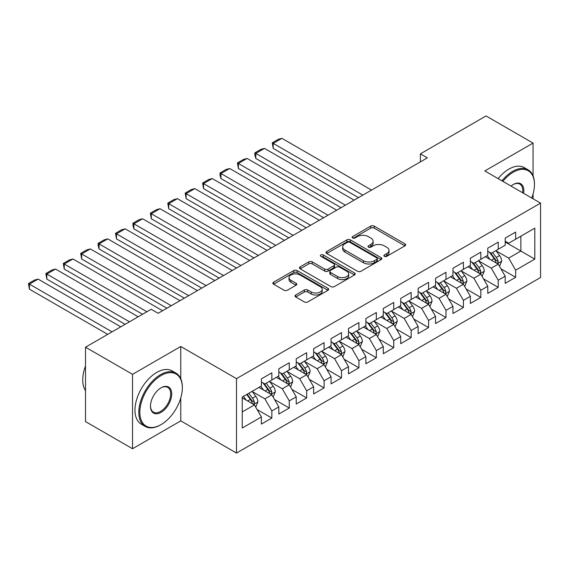 <?xml version="1.0" encoding="UTF-8"?>
<svg xmlns="http://www.w3.org/2000/svg" width="569" height="569" viewBox="0 0 569 569"><rect width="100%" height="100%" fill="white"/><g stroke="black" fill="none" stroke-linecap="round" stroke-linejoin="round"><path stroke-width="0.85" d="M384.395 256.327A1.693 0.974 0 0 0 386.785 256.327L404.95 245.844A2.418 1.394 0 0 0 405.654 244.855A2.418 1.394 0 0 0 404.95 243.866L374.182 226.106A2.418 1.394 0 0 0 370.76 226.106L352.602 236.59A1.693 0.974 0 0 0 352.104 237.28A1.693 0.974 0 0 0 352.602 237.97A1.693 0.974 0 0 0 354.992 237.97L357.346 236.612A7.738 4.467 0 0 1 368.285 236.612L370.846 238.098A7.738 4.467 0 0 1 373.115 241.256A7.738 4.467 0 0 1 370.846 244.414L368.499 245.765A1.693 0.974 0 0 0 368.001 246.455A1.693 0.974 0 0 0 368.499 247.152A1.693 0.974 0 0 0 370.888 247.152L373.243 245.794A7.738 4.467 0 0 1 384.182 245.794L386.742 247.273A7.738 4.467 0 0 1 389.011 250.431A7.738 4.467 0 0 1 386.742 253.589L384.395 254.948A1.693 0.974 0 0 0 383.897 255.637A1.693 0.974 0 0 0 384.395 256.327L384.395 254.948M295.724 294.991A2.418 1.394 0 0 0 295.012 295.972A2.418 1.394 0 0 0 295.724 296.961L304.351 301.947A2.418 1.394 0 0 0 307.772 301.947L327.943 290.297A2.418 1.394 0 0 0 328.654 289.315A2.418 1.394 0 0 0 327.943 288.327L297.174 270.56A2.418 1.394 0 0 0 293.753 270.56L273.589 282.21A2.418 1.394 0 0 0 272.878 283.191A2.418 1.394 0 0 0 273.589 284.18L284.016 290.204A2.418 1.394 0 0 0 287.43 290.204L296.065 285.218A2.418 1.394 0 0 0 296.769 284.23A2.418 1.394 0 0 0 296.065 283.241L290.894 280.261A6.465 3.734 0 0 1 289.002 277.622A6.465 3.734 0 0 1 292.992 274.173A6.465 3.734 0 0 1 300.041 274.976L320.297 286.676A6.465 3.734 0 0 1 322.189 289.315A6.465 3.734 0 0 1 318.199 292.765A6.465 3.734 0 0 1 311.151 291.954L307.772 290.005A2.418 1.394 0 0 0 304.351 290.005L295.724 294.991L295.724 296.961M180.771 378.741L180.771 346.485L132.534 374.331L85.514 347.19L151.169 309.28L158.132 313.306L427.355 157.869L420.391 153.85L420.391 161.888M180.771 346.485L236.498 378.655L540.55 203.112L540.55 277.516L236.498 453.059L236.498 378.655M533.061 175.864L533.061 143.089L484.824 170.942L540.55 203.112M533.061 143.089L486.047 115.941L420.391 153.85M357.517 271.257A2.418 1.394 0 0 0 360.931 271.257L381.102 259.606A2.418 1.394 0 0 0 381.813 258.625A2.418 1.394 0 0 0 381.102 257.636L350.333 239.869A2.418 1.394 0 0 0 346.919 239.869L326.748 251.519A2.418 1.394 0 0 0 326.037 252.501A2.418 1.394 0 0 0 326.748 253.489L357.517 271.257M321.528 256.69A1.693 0.974 0 0 1 323.242 256.932L323.242 254.919L354.523 272.978A2.418 1.394 0 0 1 355.234 273.966A2.418 1.394 0 0 1 354.523 274.955L334.352 286.598A2.418 1.394 0 0 1 330.938 286.598L300.169 268.838L308.796 263.888L308.796 261.875L300.169 266.861A2.418 1.394 0 0 0 299.458 267.85A2.418 1.394 0 0 0 300.169 268.838L300.169 266.861M308.796 263.888A2.418 1.394 0 0 1 312.217 263.888L312.217 261.875A2.418 1.394 0 0 0 308.796 261.875M312.217 261.875L324.693 269.08A2.418 1.394 0 0 0 328.114 269.08L333.839 265.78A2.418 1.394 0 0 0 334.551 264.791A2.418 1.394 0 0 0 333.839 263.803L320.852 256.299A1.693 0.974 0 0 1 320.354 255.609A1.693 0.974 0 0 1 321.4 254.706A1.693 0.974 0 0 1 323.242 254.919M505.201 242.024L520.87 251.071L520.87 236.192L534.803 228.148L515.649 239.208L515.649 232.067L505.201 238.098L505.201 245.239L498.231 249.258L498.231 242.124L487.782 248.155L487.782 255.296L480.819 259.315L480.819 252.174L470.371 258.205L470.371 265.346L463.408 269.372L463.408 262.231L452.96 268.262L452.96 275.403L445.989 279.422L445.989 272.281L435.541 278.319L435.541 285.453L428.578 289.479L428.578 282.338L418.13 288.369L418.13 295.51L411.159 299.529L411.159 292.395L400.711 298.426L400.711 305.56L393.748 309.586L393.748 302.445L383.3 308.476L383.3 315.617L376.337 319.636L376.337 312.502L365.888 318.533L365.888 325.674L358.918 329.693L358.918 322.552L348.47 328.583L348.47 335.724L341.507 339.75L341.507 332.609L331.058 338.64L331.058 345.781L324.088 349.8L324.088 342.659L313.64 348.697L313.64 355.831L306.677 359.857L306.677 352.716L296.229 358.747L296.229 365.888L289.265 369.907L289.265 362.773L278.817 368.804L278.817 375.938L271.847 379.964L271.847 372.823L261.399 378.854L261.399 385.995L242.245 397.055L242.245 428.023L261.399 416.963L254.435 404.9L242.245 397.859M534.803 228.148L534.803 259.115L515.649 270.175L508.679 258.106L496.054 250.822M500.933 268.817L515.649 277.309L515.649 270.175M515.649 277.309L505.201 283.341L505.201 276.207L498.231 280.225L491.267 268.163L478.643 260.872M483.522 278.867L498.231 287.366L498.231 280.225M498.231 287.366L487.782 293.398L487.782 286.257L480.819 290.282L473.856 278.22L461.231 270.929M466.103 288.924L480.819 297.416L480.819 290.282M480.819 297.416L470.371 303.455L470.371 296.314L463.408 300.332L456.438 288.27L443.813 280.979M448.692 298.981L463.408 307.473L463.408 300.332M463.408 307.473L452.96 313.505L452.96 306.371L445.989 310.389L439.026 298.327L426.401 291.036M431.274 309.031L445.989 317.53L445.989 310.389M445.989 317.53L435.541 323.562L435.541 316.421L428.578 320.447L421.608 308.377L408.983 301.086M413.862 319.088L428.578 327.58L428.578 320.447M428.578 327.58L418.13 333.612L418.13 326.478L411.159 330.497L404.196 318.434L391.572 311.143M396.451 329.138L411.159 337.637L411.159 330.497M411.159 337.637L400.711 343.669L400.711 336.528L393.748 340.554L386.785 328.484L374.16 321.201M379.032 339.195L393.748 347.687L393.748 340.554M393.748 347.687L383.3 353.719L383.3 346.585L376.337 350.604L369.366 338.541L356.742 331.25M361.621 349.245L376.337 357.745L376.337 350.604M376.337 357.745L365.888 363.776L365.888 356.635L358.918 360.661L351.955 348.598L339.33 341.308M344.202 359.302L358.918 367.794L358.918 360.661M358.918 367.794L348.47 373.833L348.47 366.692L341.507 370.711L334.536 358.648L321.912 351.358M326.791 369.359L341.507 377.852L341.507 370.711M341.507 377.852L331.058 383.883L331.058 376.749L324.088 380.768L317.125 368.705L304.5 361.415M309.38 379.409L324.088 387.909L324.088 380.768M324.088 387.909L313.64 393.94L313.64 386.799L306.677 390.825L299.714 378.755L287.089 371.465M291.961 389.466L306.677 397.959L306.677 390.825M306.677 397.959L296.229 403.99L296.229 396.856L289.265 400.875L282.295 388.812L269.67 381.522M274.55 399.516L289.265 408.016L289.265 400.875M289.265 408.016L278.817 414.047L278.817 406.906L271.847 410.932L264.884 398.862L252.259 391.579M257.131 409.573L271.847 418.066L271.847 410.932M271.847 418.066L261.399 424.097L261.399 416.963M261.399 381.977L264.884 383.983L271.847 379.964M242.245 411.935L254.435 404.9M278.817 371.92L282.295 373.933L289.265 369.907M264.884 398.862L271.847 394.843L258.959 387.404M278.817 406.906L271.847 394.843M296.229 361.863L299.714 363.876L306.677 359.857M282.295 388.812L289.265 384.786L276.378 377.347M296.229 396.856L289.265 384.786M313.64 351.813L317.125 353.826L324.088 349.8M299.714 378.755L306.677 374.736L293.789 367.297M313.64 386.799L306.677 374.736M331.058 341.756L334.536 343.768L341.507 339.75M317.125 368.705L324.088 364.679L311.207 357.24M331.058 376.749L324.088 364.679M348.47 331.706L351.955 333.711L358.918 329.693M334.536 358.648L341.507 354.629L328.619 347.19M348.47 366.692L341.507 354.629M365.888 321.649L369.366 323.661L376.337 319.636M351.955 348.598L358.918 344.572L346.03 337.133M365.888 356.635L358.918 344.572M383.3 311.599L386.785 313.604L393.748 309.586M369.366 338.541L376.337 334.522L363.449 327.075M383.3 346.585L376.337 334.522M400.711 301.542L404.196 303.554L411.159 299.529M386.785 328.484L393.748 324.465L380.86 317.025M400.711 336.528L393.748 324.465M418.13 291.484L421.608 293.497L428.578 289.479M404.196 318.434L411.159 314.408L398.279 306.968M418.13 326.478L411.159 314.408M435.541 281.435L439.026 283.447L445.989 279.422M421.608 308.377L428.578 304.358L415.69 296.918M435.541 316.421L428.578 304.358M452.96 271.377L456.438 273.39L463.408 269.372M439.026 298.327L445.989 294.301L433.101 286.861M452.96 306.371L445.989 294.301M470.371 261.327L473.856 263.333L480.819 259.315M456.438 288.27L463.408 284.251L450.52 276.811M470.371 296.314L463.408 284.251M487.782 251.27L491.267 253.283L498.231 249.258M473.856 278.22L480.819 274.194L467.931 266.754M487.782 286.257L480.819 274.194M505.201 241.22L508.679 243.226L515.649 239.208M491.267 268.163L498.231 264.144L485.35 256.697M505.201 276.207L498.231 264.144M85.514 347.19L85.514 421.586L132.534 448.735L180.771 420.882L236.498 453.059M132.534 374.331L132.534 448.735M533.061 198.787L533.061 194.057M508.679 258.106L520.87 251.071L534.803 259.115M180.771 420.882L180.771 397.959M385.071 256.569L386.742 255.602A7.738 4.467 0 0 0 389.011 252.444L389.011 250.431M373.115 241.256L373.115 243.262A7.738 4.467 0 0 1 370.846 246.42L369.174 247.387M404.915 245.858L374.182 228.112A2.418 1.394 0 0 0 370.76 228.112L353.278 238.212M381.074 259.628L350.333 241.882A2.418 1.394 0 0 0 346.919 241.882L326.777 253.511M376.827 259.315A1.693 0.974 0 0 0 377.325 258.625A1.693 0.974 0 0 0 376.827 257.928L349.821 242.337A1.693 0.974 0 0 0 347.431 242.337L344.949 243.767A7.738 4.467 0 0 0 342.687 246.925A7.738 4.467 0 0 0 344.949 250.083L363.413 260.744A7.738 4.467 0 0 0 374.352 260.744L376.827 259.315L376.827 261.32A1.693 0.974 0 0 0 377.325 260.63L377.325 258.625M342.687 246.925L342.687 248.938A7.738 4.467 0 0 0 344.949 252.095L344.949 250.083M376.827 261.32L374.352 262.757A7.738 4.467 0 0 1 363.413 262.757L344.949 252.095M312.217 263.888L324.693 271.093A2.418 1.394 0 0 0 328.114 271.093L333.839 267.786A2.418 1.394 0 0 0 334.551 266.797L334.551 264.791M323.242 256.932L354.494 274.976M337.645 276.555A6.465 3.734 0 0 0 344.693 277.366A6.465 3.734 0 0 0 348.683 273.917A6.465 3.734 0 0 0 346.791 271.278L339.65 267.16A2.418 1.394 0 0 0 336.236 267.16L330.504 270.467A2.418 1.394 0 0 0 329.8 271.449A2.418 1.394 0 0 0 330.504 272.437L337.645 276.555L337.645 278.568A6.465 3.734 0 0 0 344.693 279.379A6.465 3.734 0 0 0 348.683 275.929L348.683 273.917M329.8 271.449L329.8 273.461A2.418 1.394 0 0 0 330.504 274.45L330.504 272.437M337.645 278.568L330.504 274.45M322.189 289.315L322.189 291.321A6.465 3.734 0 0 1 318.199 294.77A6.465 3.734 0 0 1 311.151 293.967L307.772 292.018A2.418 1.394 0 0 0 304.351 292.018L295.752 296.982M289.002 277.622L289.002 279.628A6.465 3.734 0 0 0 290.894 282.267L290.894 280.261M296.029 285.24L290.894 282.267M327.908 290.318L297.174 272.572A2.418 1.394 0 0 0 293.753 272.572L273.618 284.201M499.525 266.37L501.68 261.107A6.529 3.77 -120 0 0 499.596 255.545L495.898 250.609M362.837 195.117L273.205 143.374L281.911 138.345L371.543 190.096M490.001 259.393L487.192 255.637M273.205 148.402L272.252 142.819L273.205 143.374L273.205 148.402L358.484 197.635M485.876 257.003L485.556 256.576M497 263.433L498.017 262.522L498.16 261.384A6.529 3.77 -120 0 0 496.289 257.458L492.59 252.522M490.478 252.828L495.044 258.923A3.322 1.92 60 0 1 495.649 259.933L498.16 261.384M489.333 252.167L494.198 258.66A6.529 3.77 60 0 1 496.068 262.586L496.196 262.963M272.252 142.819L278.341 139.298L281.911 138.345M482.107 276.427L484.269 271.157A6.529 3.77 -120 0 0 482.185 265.602L478.486 260.666M345.426 205.174L255.794 153.424L264.5 148.402L354.131 200.146M472.59 269.443L469.781 265.687M255.794 158.452L254.834 154.882L254.834 152.876L255.794 153.424L255.794 158.452L341.073 207.685M468.465 267.06L468.145 266.633M479.589 273.483L480.599 272.572L480.741 271.434A6.529 3.77 -120 0 0 478.878 267.508L475.179 262.572M473.067 262.878L477.633 268.981A3.322 1.92 60 0 1 478.237 269.991L480.741 271.434M471.914 262.217L476.786 268.717A6.529 3.77 60 0 1 478.657 272.643L478.785 273.02M254.834 152.876L260.929 149.355L264.5 148.402M464.695 286.484L466.85 281.214A6.529 3.77 -120 0 0 464.766 275.652L461.068 270.716M328.007 215.224L238.375 163.481L247.088 158.452L336.713 210.203M455.179 279.5L452.362 275.745M238.375 168.509L237.422 162.926L238.375 163.481L238.375 168.509L323.654 217.742M451.046 277.117L450.726 276.69M462.177 283.54L463.187 282.629L463.33 281.491A6.529 3.77 -120 0 0 461.459 277.565L457.761 272.629M455.648 272.935L460.221 279.03A3.322 1.92 60 0 1 460.826 280.04L463.33 281.491M454.503 272.274L459.368 278.774A6.529 3.77 60 0 1 461.239 282.693L461.374 283.078M237.422 162.926L243.518 159.405L247.088 158.452M531.759 198.033A30.043 17.347 120 0 0 534.455 184.512A30.043 17.347 120 0 0 513.21 172.243A30.043 17.347 120 0 0 502.847 181.347M501.943 180.821A30.783 17.774 -60 0 1 512.69 171.34A30.783 17.774 -60 0 1 528.082 169.818A30.783 17.774 -60 0 1 534.455 183.908L534.455 184.512M511.005 186.056A15.022 8.67 -60 0 1 513.21 184.512L513.21 184.512A15.022 8.67 -60 0 1 523.601 193.325M522.634 192.77A14.282 8.243 120 0 0 519.831 184.107A14.282 8.243 120 0 0 512.946 184.669M498.11 178.609A30.783 17.774 -60 0 1 508.857 169.128A30.783 17.774 -60 0 1 524.248 167.606L528.082 169.818M161.091 375.54A30.043 17.347 120 0 0 139.846 412.34A30.043 17.347 120 0 0 161.091 424.602L160.572 424.908A30.783 17.774 -60 0 1 145.18 426.43A30.783 17.774 -60 0 1 140.458 401.764A30.783 17.774 -60 0 1 160.572 374.637A30.783 17.774 -60 0 1 175.963 373.108A30.783 17.774 -60 0 1 182.336 387.204L182.336 387.802A30.043 17.347 120 0 0 161.091 375.54M161.091 387.802L161.091 387.802A15.022 8.67 -60 0 1 171.717 393.94A15.022 8.67 -60 0 1 161.091 412.34A15.022 8.67 -60 0 1 150.472 406.202A15.022 8.67 -60 0 1 161.091 387.802L161.091 387.802M150.472 405.896A14.282 8.243 120 0 0 153.431 412.141A14.282 8.243 120 0 0 160.572 411.43A14.282 8.243 120 0 0 169.903 398.848A14.282 8.243 120 0 0 167.713 387.397A14.282 8.243 120 0 0 160.828 387.958M85.514 390.661A30.783 17.774 -60 0 1 85.514 366.052M145.18 426.43L141.347 424.218A30.783 17.774 -60 0 1 136.631 399.552A30.783 17.774 -60 0 1 156.738 372.425A30.783 17.774 -60 0 1 172.13 370.896L175.963 373.108M160.572 424.908L161.091 424.602A30.043 17.347 120 0 0 182.336 387.802M447.277 296.534L449.439 291.264A6.529 3.77 -120 0 0 447.355 285.709L443.656 280.773M310.596 225.281L220.964 173.531L229.67 168.509L319.301 220.253M437.76 289.55L434.951 285.794M220.964 178.559L220.004 174.989L220.004 172.983L220.964 173.531L220.964 178.559L306.243 227.792M433.635 287.167L433.315 286.74M444.759 293.59L445.769 292.686L445.918 291.541A6.529 3.77 -120 0 0 444.048 287.622L440.349 282.679M438.237 282.985L442.803 289.088A3.322 1.92 60 0 1 443.407 290.098L445.918 291.541M437.084 282.324L441.957 288.824A6.529 3.77 60 0 1 443.827 292.751L443.955 293.127M220.004 172.983L226.099 169.462L229.67 168.509M429.865 306.591L432.02 301.321A6.529 3.77 -120 0 0 429.944 295.766L426.245 290.823M293.177 235.338L203.553 183.588L212.258 178.559L301.89 230.31M420.349 299.607L417.532 295.852M203.553 188.616L202.592 183.033L203.553 183.588L203.553 188.616L288.824 237.849M416.216 297.224L415.896 296.798M427.347 303.647L428.357 302.736L428.5 301.598A6.529 3.77 -120 0 0 426.629 297.672L422.931 292.736M420.818 293.042L425.392 299.145A3.322 1.92 60 0 1 425.996 300.155L428.5 301.598M419.673 292.381L424.545 298.881A6.529 3.77 60 0 1 426.409 302.808L426.544 303.185M202.592 183.033L208.688 179.52L212.258 178.559M412.454 316.641L414.609 311.371A6.529 3.77 -120 0 0 412.525 305.816L408.827 300.88M275.766 245.388L186.134 193.645L194.84 188.616L284.472 240.36M402.93 309.657L400.121 305.909M186.134 198.666L185.181 193.09L186.134 193.645L186.134 198.666L271.413 247.906M398.805 307.274L398.485 306.847M409.929 313.704L410.946 312.794L411.088 311.656A6.529 3.77 -120 0 0 409.218 307.729L405.519 302.786M403.407 303.099L407.973 309.195A3.322 1.92 60 0 1 408.578 310.205L411.088 311.656M402.262 302.431L407.127 308.931A6.529 3.77 60 0 1 408.997 312.858L409.125 313.235M185.181 193.09L191.276 189.569L194.84 188.616M395.035 326.698L397.198 321.428A6.529 3.77 -120 0 0 395.114 315.873L391.415 310.93M258.354 255.445L168.723 203.695L177.428 198.666L267.06 250.417M385.519 319.714L382.709 315.959M168.723 208.723L167.763 203.14L168.723 203.695L168.723 208.723L254.002 257.956M381.394 317.331L381.074 316.905M392.518 323.754L393.528 322.843L393.67 321.705A6.529 3.77 -120 0 0 391.806 317.779L388.108 312.843M385.995 313.149L390.562 319.252A3.322 1.92 60 0 1 391.166 320.262L393.67 321.705M384.843 312.488L389.715 318.989A6.529 3.77 60 0 1 391.586 322.915L391.714 323.292M167.763 203.14L173.858 199.627L177.428 198.666M377.624 336.748L379.779 331.485A6.529 3.77 -120 0 0 377.695 325.923L373.997 320.987M240.936 265.495L151.304 213.752L160.017 208.723L249.642 260.474M368.107 329.764L365.291 326.016M151.304 218.781L150.351 213.197L151.304 213.752L151.304 218.781L236.583 268.013M363.975 327.381L363.655 326.955M375.106 333.811L376.116 332.901L376.258 331.763A6.529 3.77 -120 0 0 374.388 327.836L370.689 322.9M368.577 323.206L373.15 329.302A3.322 1.92 60 0 1 373.755 330.312L376.258 331.763M367.432 322.545L372.297 329.038A6.529 3.77 60 0 1 374.167 332.965L374.302 333.342M150.351 213.197L156.447 209.677L160.017 208.723M360.205 346.806L362.368 341.535A6.529 3.77 -120 0 0 360.284 335.98L356.585 331.037M223.525 275.552L133.893 223.802L142.599 218.781L232.23 270.524M350.689 339.821L347.879 336.066M133.893 228.83L132.933 225.26L132.933 223.254L133.893 223.802L133.893 228.83L219.172 278.063M346.564 337.438L346.244 337.012M357.688 343.861L358.698 342.951L358.847 341.813A6.529 3.77 -120 0 0 356.976 337.886L353.278 332.95M351.165 333.256L355.732 339.359A3.322 1.92 60 0 1 356.336 340.369L358.847 341.813M350.013 332.595L354.885 339.096A6.529 3.77 60 0 1 356.756 343.022L356.884 343.399M132.933 223.254L139.028 219.734L142.599 218.781M342.794 356.855L344.949 351.592A6.529 3.77 -120 0 0 342.872 346.03L339.174 341.094M206.106 285.602L116.481 233.859L125.187 228.83L214.819 280.581M333.278 349.878L330.461 346.123M116.481 238.888L115.521 233.304L116.481 233.859L116.481 238.888L201.753 288.12M329.145 347.495L328.825 347.069M340.276 353.918L341.286 353.008L341.428 351.87A6.529 3.77 -120 0 0 339.558 347.944L335.859 343.007M333.747 343.313L338.32 349.409A3.322 1.92 60 0 1 338.925 350.419L341.428 351.87M332.602 342.652L337.474 349.153A6.529 3.77 60 0 1 339.337 353.072L339.473 353.456M115.521 233.304L121.617 229.784L125.187 228.83M325.383 366.913L327.538 361.642A6.529 3.77 -120 0 0 325.454 356.087L321.755 351.151M188.695 295.66L99.063 243.909L107.769 238.888L197.4 290.631M315.859 359.928L313.05 356.173M99.063 248.938L98.11 245.367L98.11 243.361L99.063 243.909L99.063 248.938L184.342 298.17M311.734 357.545L311.414 357.119M322.865 363.968L323.875 363.058L324.017 361.92A6.529 3.77 -120 0 0 322.146 358.001L318.448 353.057M316.336 353.363L320.909 359.466A3.322 1.92 60 0 1 321.506 360.476L324.017 361.92M315.19 352.702L320.055 359.203A6.529 3.77 60 0 1 321.926 363.129L322.054 363.506M98.11 243.361L104.205 239.841L107.769 238.888M307.964 376.97L310.126 371.699A6.529 3.77 -120 0 0 308.042 366.144L304.344 361.201M171.283 305.717L81.651 253.966L90.357 248.938L179.989 300.688M298.448 369.985L295.638 366.23M81.651 258.995L80.691 253.411L81.651 253.966L81.651 258.995L166.93 308.227M294.322 367.602L294.002 367.176M305.446 374.025L306.456 373.115L306.599 371.977A6.529 3.77 -120 0 0 304.735 368.051L301.037 363.114M298.924 363.42L303.49 369.523A3.322 1.92 60 0 1 304.095 370.533L306.599 371.977M297.772 362.759L302.644 369.26A6.529 3.77 60 0 1 304.515 373.186L304.643 373.563M80.691 253.411L86.787 249.898L90.357 248.938M290.553 387.02L292.708 381.749A6.529 3.77 -120 0 0 290.631 376.194L286.925 371.258M146.902 311.748L64.233 264.023L72.946 258.995L162.57 310.738M281.036 380.035L278.22 376.287M64.233 269.045L63.28 263.468L64.233 264.023L64.233 269.045L142.549 314.259M276.904 377.652L276.584 377.226M288.035 384.082L289.045 383.172L289.187 382.034A6.529 3.77 -120 0 0 287.317 378.108L283.618 373.164M281.506 373.477L286.079 379.573A3.322 1.92 60 0 1 286.684 380.583L289.187 382.034M280.361 372.809L285.225 379.31A6.529 3.77 60 0 1 287.096 383.236L287.231 383.613M63.28 263.468L69.375 259.948L72.946 258.995M273.134 397.077L275.296 391.806A6.529 3.77 -120 0 0 273.212 386.251L269.514 381.308M129.49 321.798L46.822 274.073L55.527 269.045L138.196 316.777M263.618 390.092L260.808 386.337M46.822 279.102L45.861 273.518L46.822 274.073L46.822 279.102L125.13 324.316M259.492 387.709L259.172 387.283M270.616 394.132L271.626 393.222L271.776 392.084A6.529 3.77 -120 0 0 269.905 388.158L266.207 383.221M264.094 383.527L268.66 389.63A3.322 1.92 60 0 1 269.265 390.64L271.776 392.084M262.949 382.866L267.814 389.367A6.529 3.77 60 0 1 269.685 393.293L269.813 393.67M45.861 273.518L51.957 270.005L55.527 269.045M255.723 407.127L257.885 401.863A6.529 3.77 -120 0 0 255.801 396.301L252.103 391.365M112.072 331.855L29.41 284.13L38.116 279.102L120.777 326.826M246.206 400.142L243.39 396.394M29.41 289.159L28.45 283.575L29.41 284.13L29.41 289.159L107.719 334.366M253.205 404.189L254.215 403.279L254.357 402.141A6.529 3.77 -120 0 0 252.494 398.215L248.788 393.271M247.159 394.217L251.249 399.68A3.322 1.92 60 0 1 251.854 400.69L254.357 402.141M246.704 394.481L250.403 399.417A6.529 3.77 60 0 1 252.266 403.343L252.401 403.72M28.45 283.575L34.545 280.055L38.116 279.102M386.742 255.602L386.742 253.589M368.499 247.152L368.499 245.765M370.846 246.42L370.846 244.414M352.602 237.97L352.602 236.59M370.76 228.112L370.76 226.106M374.182 228.112L374.182 226.106M404.95 245.844L404.95 243.866M326.748 253.489L326.748 251.519M346.919 241.882L346.919 239.869M350.333 241.882L350.333 239.869M381.102 259.606L381.102 257.636M363.413 262.757L363.413 260.744M374.352 262.757L374.352 260.744M324.693 271.093L324.693 269.08M328.114 271.093L328.114 269.08M333.839 267.786L333.839 265.78M354.523 274.955L354.523 272.978M304.351 292.018L304.351 290.005M307.772 292.018L307.772 290.005M311.151 293.967L311.151 291.954M296.065 285.218L296.065 283.241M273.589 284.18L273.589 282.21M293.753 272.572L293.753 270.56M297.174 272.572L297.174 270.56M327.943 290.297L327.943 288.327M497.413 263.667L501.638 261.228M496.289 257.458L499.596 255.545M491.474 260.239L494.198 258.66M480.001 273.725L484.226 271.285M478.878 267.508L482.185 265.602M474.062 270.289L476.786 268.717M462.59 283.775L466.808 281.335M461.459 277.565L464.766 275.652M456.644 280.346L459.368 278.774M445.171 293.832L449.396 291.392M444.048 287.622L447.355 285.709M439.232 290.396L441.957 288.824M427.76 303.882L431.978 301.449M426.629 297.672L429.944 295.766M421.814 300.453L424.545 298.881M410.341 313.939L414.566 311.499M409.218 307.729L412.525 305.816M404.403 310.51L407.127 308.931M392.93 323.996L397.155 321.556M391.806 317.779L395.114 315.873M386.991 320.56L389.715 318.989M375.519 334.046L379.736 331.606M374.388 327.836L377.695 325.923M369.573 330.617L372.297 329.038M358.1 344.103L362.325 341.663M356.976 337.886L360.284 335.98M352.161 340.667L354.885 339.096M340.689 354.153L344.906 351.713M339.558 347.944L342.872 346.03M334.743 350.724L337.474 349.153M323.27 364.21L327.495 361.77M322.146 358.001L325.454 356.087M317.331 360.774L320.055 359.203M305.859 374.26L310.084 371.827M304.735 368.051L308.042 366.144M299.92 370.832L302.644 369.26M288.447 384.317L292.665 381.877M287.317 378.108L290.631 376.194M282.501 380.889L285.225 379.31M271.029 394.374L275.254 391.934M269.905 388.158L273.212 386.251M265.09 390.939L267.814 389.367M253.618 404.424L257.842 401.984M252.494 398.215L255.801 396.301M247.671 400.996L250.403 399.417"/></g></svg>
